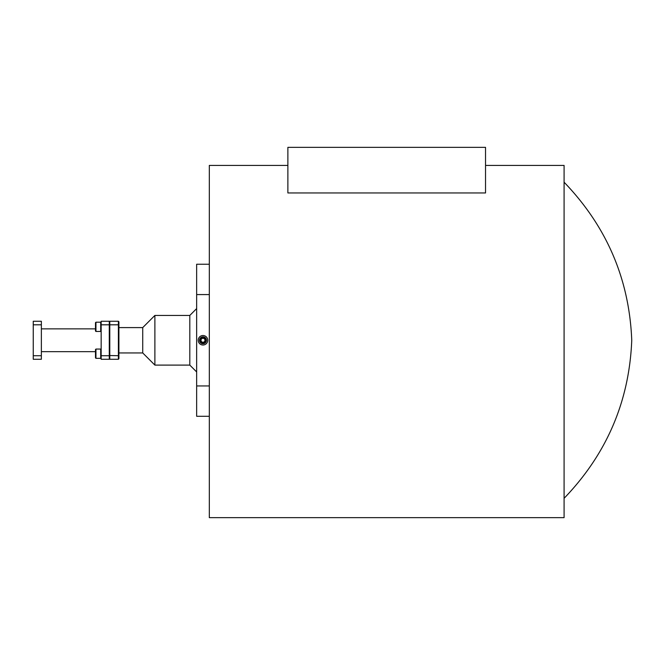 <?xml version="1.0" encoding="UTF-8"?>
<svg xmlns="http://www.w3.org/2000/svg" width="665" height="665" viewBox="0 0 665 665"><rect width="100%" height="100%" fill="white"/><g stroke="black" fill="none" stroke-linecap="round" stroke-linejoin="round"><path stroke-width="1" d="M485.533 165.41L564.086 165.41L564.086 517.653L209.317 517.653L209.317 165.41L287.879 165.41M564.086 182.202C606.763 226.566 629.314 279.25 631.75 340.264C629.314 401.286 606.763 453.971 564.086 498.326M202.983 335.517A4.755 4.755 0 0 0 198.228 340.264A4.755 4.755 0 0 0 202.983 345.019A4.755 4.755 0 0 0 207.738 340.264A4.755 4.755 0 0 0 202.983 335.517M202.983 343.714A3.45 3.45 0 0 1 199.533 340.264A3.45 3.45 0 0 1 202.983 336.822A3.45 3.45 0 0 1 206.433 340.264A3.45 3.45 0 0 1 202.983 343.714M209.317 264.246L196.649 264.246L196.649 416.29L209.317 416.29M209.317 294.578L196.649 294.578M196.649 385.949L209.317 385.949M287.879 192.958L485.533 192.958L485.533 147.347L287.879 147.347L287.879 192.958M154.887 365.102L154.887 315.434L142.726 327.596L142.726 352.94L154.887 365.102L189.808 365.102L189.808 315.434L196.649 308.593M109.276 321.769L109.783 321.262L118.395 321.262L118.902 321.769L118.902 358.768L118.395 359.275L109.783 359.275L109.276 358.768M109.276 355.517L118.395 355.725L118.395 324.811L109.783 324.811L109.783 359.275M118.395 359.275L118.395 355.725L118.902 355.517M118.902 325.019L118.395 324.811L118.395 321.262M109.783 321.262L109.783 324.811L109.276 325.019M204.945 340.006A1.978 1.978 0 0 0 203.739 338.443L202.684 338.003A2.286 2.286 0 0 0 200.872 339.391L201.021 340.522A1.978 1.978 0 0 0 204.188 341.835A1.978 1.978 0 0 0 204.945 340.006L204.795 338.876A2.286 2.286 0 0 0 202.684 338.003L200.872 339.391A2.286 2.286 0 0 0 201.171 341.652L203.282 342.525L205.094 341.137L204.945 340.006M205.975 341.511A3.242 3.242 0 0 0 204.222 337.271A3.242 3.242 0 0 0 199.99 339.025A3.242 3.242 0 0 0 201.744 343.265A3.242 3.242 0 0 0 205.975 341.511M201.603 337.105L199.882 338.975L199.774 341.519M199.758 341.469A3.45 3.383 -67.5 0 1 201.553 337.138M202.617 338.053L200.872 339.391L201.171 341.652L203.282 342.525L205.094 341.137L204.795 338.876L203.739 338.443A1.978 1.978 0 0 0 201.021 340.522L201.171 341.652A2.286 2.286 0 0 0 205.094 341.137A2.286 2.286 0 0 0 204.795 338.876L202.684 338.003M109.276 321.262L109.276 324.811L101.163 324.811L101.163 321.262L109.276 321.262M109.276 355.725L109.276 359.275L101.163 359.275L101.163 355.725L109.276 355.725L109.276 324.811M101.163 355.725L101.163 324.811M41.363 321.262L41.363 359.275L33.25 359.275L33.25 321.262L41.363 321.262M33.25 355.725L41.363 355.725M41.363 324.811L33.25 324.811M95.951 358.335L95.486 357.87L95.486 349.524L95.951 349.059L95.951 358.335L100.698 358.335L100.698 349.059L101.163 349.524M95.951 331.469L95.486 331.012L95.486 322.658L95.951 322.201L95.951 331.469L100.698 331.469L100.698 322.201L101.163 322.658M189.808 315.434L154.887 315.434M142.726 327.596L118.902 327.596M142.726 352.94L118.902 352.94M189.808 365.102L196.649 371.943M41.363 351.669L95.486 351.669M41.363 328.859L95.486 328.859M95.951 349.059L100.698 349.059M101.163 357.87L100.698 358.335L101.163 357.87M95.951 322.201L100.698 322.201M101.163 331.012L100.698 331.469"/></g></svg>
